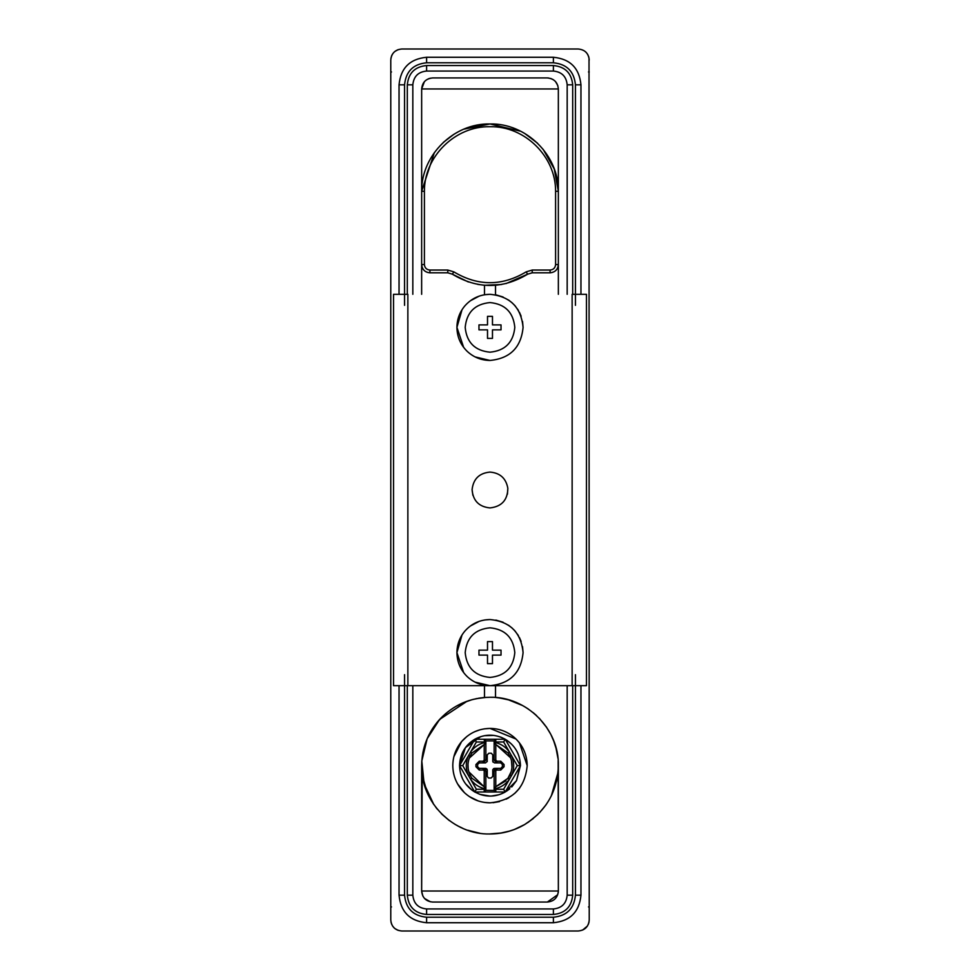 <?xml version="1.0" encoding="UTF-8"?>
<svg xmlns="http://www.w3.org/2000/svg" width="980" height="980" viewBox="0 0 980 980"><rect width="100%" height="100%" fill="white"/><g stroke="black" fill="none" stroke-linecap="round" stroke-linejoin="round"><path stroke-width="1.47" d="M464.741 631.255C471.441 623.648 479.857 619.74 490 619.544C510.09 621.504 521.115 632.529 523.075 652.619C521.115 672.709 510.09 683.734 490 685.694C481.254 685.571 473.659 682.545 467.227 676.617C460.514 670.026 457.072 662.027 456.925 652.619C457.011 644.571 459.62 637.453 464.741 631.255M522.536 646.665L523.075 652.619C521.115 672.709 510.09 683.734 490 685.694L475.092 682.141M495.856 620.071L503.071 622.239M508.51 625.216L512.381 628.266M514.047 629.92L515.554 631.622M517.575 634.366L518.481 635.812M519.424 637.502L521.14 641.459M470.302 626.049L479.134 621.381M484.904 619.936L490 619.544M463.65 672.611L456.925 652.619L462.009 635.003M487.513 655.106L487.513 663.644L492.475 663.644L487.513 663.644L487.513 655.106L478.975 655.106L478.975 650.144L478.975 655.106M492.475 655.106L501.025 655.106L492.475 655.106L492.475 663.644M478.975 650.144L487.513 650.144L487.513 641.594L492.475 641.594L492.475 650.144L501.025 650.144L501.025 655.106M514.806 652.619C513.336 667.686 505.068 675.955 490 677.425C474.933 675.955 466.664 667.686 465.194 652.619C466.664 637.551 474.933 629.283 490 627.812C505.068 629.283 513.336 637.551 514.806 652.619M464.741 306.017C471.441 298.41 479.857 294.502 490 294.306C510.09 296.266 521.115 307.291 523.075 327.381C521.115 347.471 510.09 358.496 490 360.456C481.254 360.334 473.659 357.308 467.227 351.379C460.514 344.788 457.072 336.789 456.925 327.381C457.011 319.333 459.62 312.216 464.741 306.017M522.536 321.428L523.075 327.381C521.115 347.471 510.09 358.496 490 360.456L475.092 356.904M495.856 294.833L503.071 297.001M508.51 299.978L512.381 303.028M514.047 304.682L515.554 306.385M517.575 309.129L518.481 310.574M519.424 312.265L521.14 316.221M470.302 300.811L479.134 296.144M484.904 294.698L490 294.306M463.65 347.373L456.925 327.381L462.009 309.766M487.513 329.856L487.513 338.406L492.475 338.406L487.513 338.406L487.513 329.856L478.975 329.856L478.975 324.895L478.975 329.856M492.475 329.856L501.025 329.856L492.475 329.856L492.475 338.406M478.975 324.895L487.513 324.895L487.513 316.356L492.475 316.356L492.475 324.895L501.025 324.895L501.025 329.856M514.806 327.381C513.336 342.449 505.068 350.718 490 352.188C474.933 350.718 466.664 342.449 465.194 327.381C466.664 312.314 474.933 304.045 490 302.575C505.068 304.045 513.336 312.314 514.806 327.381M506.807 740.219L511.658 744.212M520.441 764.731L516.509 780.619L511.756 786.94M509.723 788.827L506.378 791.301M498.93 794.743L491.384 796.054M490 796.079L479.857 794.339L474.406 791.791M472.238 790.358L465.561 783.804M490 802.828C480.151 802.706 471.613 799.3 464.385 792.612C456.827 785.201 452.956 776.209 452.797 765.625C452.882 756.572 455.823 748.573 461.592 741.603C469.126 733.028 478.595 728.642 490 728.41C499.053 728.508 507.052 731.448 514.022 737.217C522.597 744.751 526.983 754.22 527.203 765.625C524.998 788.226 512.601 800.623 490 802.828L484.622 802.448M484.328 735.698L493.761 735.404M500.106 736.899L501.956 737.609M462.658 779.039L460.563 773.453M503.634 789.243L509.465 779.161L508.106 778.218L509.955 775.009L511.45 775.707L517.269 765.625L511.45 755.543L509.955 756.242L508.106 753.032L509.465 752.089L511.45 755.543C514.451 762.269 514.451 768.982 511.45 775.707L509.465 779.161C506.035 783.963 501.478 787.111 495.782 788.606L495.782 789.243L503.634 789.243L505.227 791.999L474.773 791.999L459.547 765.625C459.926 754.122 464.998 745.327 474.773 739.251C484.929 733.824 495.072 733.824 505.227 739.251C515.002 745.327 520.074 754.122 520.454 765.625L516.509 780.619L505.227 791.999C497.117 796.483 488.653 797.267 479.857 794.339L474.773 791.999C464.998 785.923 459.926 777.128 459.547 765.625L465.427 747.642L480.788 736.592M478.093 800.88L469.322 796.556M519.596 788.177L514.831 793.335M508.865 797.696L506.146 799.153M499.506 801.603L493.075 802.706M484.328 728.851L490 728.41L516.056 739.055M519.412 742.828L527.203 765.625M453.887 756.646L461.592 741.603L466.995 736.372M474.7 731.705L479.992 729.782M464.385 792.612L457.636 783.976M453.752 774.041L453.274 771.579M493.038 762.146L492.756 761.215L494.41 762.869L500.755 762.869L496.885 762.869L494.141 760.113L494.141 740.905L495.782 739.251L505.227 739.251L520.454 765.625L505.227 791.999L495.782 791.999L494.141 790.346L494.141 771.138L496.885 768.381L500.755 768.381L494.41 768.381L492.818 769.582M491.323 753.24L492.756 754.87L492.756 761.215M487.244 754.87L488.898 753.216L487.244 754.87L487.183 761.656M477.603 766.728L475.949 766.728L475.949 764.523L477.603 764.523L479.245 762.869L477.603 764.523L477.603 766.728L479.245 768.381L483.116 768.381L485.86 771.138L485.86 790.346L485.86 771.138L483.116 770.035L483.116 768.381L486.105 768.467M469.261 758.128L484.61 744.236L485.86 740.905L485.86 760.113L483.116 762.869L479.245 762.869L485.59 762.869L487.244 761.215M470.045 756.242L468.55 755.543L470.535 752.089L471.895 753.032L470.045 756.242C467.264 762.501 467.264 768.749 470.045 775.009L471.895 778.218L484.61 787.014L485.86 788.606L484.61 787.014L484.218 788.606L485.86 788.606M485.59 762.869L483.116 762.869L483.116 761.215L484.218 760.113L484.218 744.347M485.86 742.007L476.366 742.007L470.535 752.089C473.965 747.287 478.522 744.139 484.218 742.644L485.86 742.644L484.61 744.236L471.895 753.032M471.895 778.218L470.535 779.161L468.55 775.707C465.549 768.982 465.549 762.269 468.55 755.543L462.732 765.625L468.55 775.707L470.045 775.009M484.218 791.999L484.218 788.606C478.522 787.111 473.965 783.963 470.535 779.161L476.366 789.243L474.773 791.999L484.218 791.999L485.86 790.346L494.141 790.456M494.41 762.869L496.885 762.869L494.141 760.113L494.141 740.905L485.86 740.905L484.218 739.251L495.782 739.251L495.782 742.644C501.478 744.139 506.035 747.287 509.465 752.089L503.634 742.007L505.227 739.251M505.986 780.815L495.39 787.014L494.141 790.346M495.39 787.014L494.141 788.606L495.782 788.606L495.39 787.014L508.106 778.218M494.141 742.644L495.39 744.236L495.782 742.644L494.141 742.644L495.39 744.236L508.106 753.032M509.955 775.009C512.736 768.749 512.736 762.501 509.955 756.242M500.755 770.035L504.051 766.728L502.397 766.728L500.755 768.381L500.755 770.035L496.885 770.035L494.141 771.138L494.484 769.79M510.641 757.859L495.782 744.347L495.782 760.113L496.885 761.215L500.755 761.215L500.755 762.869L502.397 764.523L502.397 766.728M486.889 769.018L487.244 770.035L485.59 768.381L479.245 768.381L479.245 770.035L475.949 766.728M488.457 777.961L487.244 776.38L487.244 770.035M492.756 776.38L491.103 778.022L492.756 776.38L492.756 770.035M493.577 768.602L496.885 768.381L494.863 769.263M517.269 765.625L520.454 765.625M476.366 742.007L474.773 739.251L484.218 739.251L474.773 739.251L459.547 765.625L462.732 765.625M484.696 768.884L485.553 769.864M491.103 753.216L488.898 753.216M488.898 778.022L491.103 778.022M484.218 771.138L484.218 786.903L468.832 771.811M468.158 768.675L467.987 764.388M511.487 760.688L511.964 767.548M511.205 771.664L507.628 778.88M472.875 495.268L472.091 489.645C473.316 478.951 479.281 473.095 489.988 472.091C500.082 472.924 506.035 478.314 507.836 488.285L507.42 494.214M489.522 472.091L489.988 472.091C500.082 472.924 506.035 478.314 507.836 488.285C507.64 500.033 501.699 506.587 490 507.922C478.951 506.795 472.985 500.707 472.091 489.645M575.444 305.331L575.444 84.831C574.133 71.442 566.783 64.092 553.394 62.781L553.394 57.269C570.14 58.898 579.327 68.085 580.956 84.831L580.956 294.306M580.956 685.694L580.956 895.169L575.444 895.169L575.444 674.669M553.394 62.781L426.606 62.781C413.217 64.092 405.867 71.442 404.556 84.831L404.556 305.331M404.556 674.669L404.556 895.169C405.867 908.558 413.217 915.908 426.606 917.219L553.394 917.219C566.783 915.908 574.133 908.558 575.444 895.169M407.864 685.694L393.531 685.694L393.531 294.306L407.864 294.306L407.864 685.694L586.469 685.694L586.469 294.306L572.136 294.306L572.136 685.694M433.785 804.519L424.095 783.767L421.804 760.97L427.17 738.687L439.604 719.442C453.299 705 470.094 697.613 490 697.27C526.529 696.327 559.298 729.096 558.355 765.625C557.522 791.24 546.277 810.889 524.606 824.572C513.9 830.783 502.373 833.919 490 833.98C453.471 834.923 420.702 802.155 421.645 765.625C421.865 747.985 427.856 732.599 439.604 719.442L467.093 701.227M539.343 718.328L546.473 727.123M551.091 734.963L554.116 741.921M556.064 748.071L557.963 758.324M557.988 772.681L551.409 795.638M545.872 805.009L539.417 812.849M533.12 818.668L524.606 824.572L514.402 829.472M508.853 699.928L515.897 702.366M524.055 706.36L528.208 708.944M476.182 698.679L486.092 697.38M499.445 697.932L508.828 699.916M459.461 826.777L454.83 824.241M449.416 820.628L441.245 813.535M501.662 832.976L489.351 833.98M479.747 833.208L471.16 831.334M557.853 773.918L556.689 780.619M552.365 793.604L550.932 796.605M546.754 803.723L545.297 805.805M496.297 697.564L499.702 697.968M546.056 726.499L550.613 734.032M553.59 740.549L556.358 749.222M558.159 760.431L558.355 891.016L421.645 891.016C422.307 897.729 425.982 901.404 432.67 902.053L547.33 902.053C554.019 901.404 557.694 897.729 558.355 891.028L558.171 893.001M422.968 752.248L425.528 742.926M430.588 731.815L432.854 728.128M436.872 722.603L445.802 713.477M456.227 706.2L466.725 701.349M478.497 698.25L483.789 697.552M437.313 809.186L435.867 807.361M422.196 774.237L421.645 891.016L422.821 895.977M433.76 804.482L429.889 798.173M427.341 792.942L422.466 776.185M421.768 761.546L422.797 753.142M423.58 749.492L426.165 741.198M462.438 703.077L471.858 699.72M472.924 699.438L480.935 697.87M498.734 697.833L507.505 699.548M508.314 699.769L522.585 705.539M533.132 712.595L536.611 715.633M539.429 718.414L546.84 727.662M551.912 736.654L552.475 737.879M555.942 747.642L557.975 758.398M556.554 781.232L551.532 795.393M537.824 814.466L528.183 822.33M513.692 829.742L507.542 831.689M497.889 833.527L489.976 833.98M518.285 827.855L515.798 828.933M510.188 830.93L499.935 833.257M479.392 833.147L467.583 830.195M462.989 828.418L457.476 825.748M449.208 820.481L442.066 814.356M391.486 71.969L390.775 71.969M391.486 906.929L390.775 906.929M392.943 53.459L391.853 55.272M391.694 55.615L390.91 58.322M398.149 49.625L394.842 51.475M390.971 922.021L391.694 924.373M392.527 925.929L394.23 927.986M394.903 928.575L398.223 930.4M585.158 51.475L586.371 52.626M589.225 60.025C588.576 53.324 584.901 49.649 578.2 49L401.8 49C395.099 49.649 391.424 53.324 390.775 60.025L390.775 919.975C391.424 926.676 395.099 930.351 401.8 931L578.2 931C584.901 930.351 588.576 926.676 589.225 919.975L589.017 57.906M588.76 56.865L587.62 54.292M582.635 930.069L587.424 926.027M589.225 71.969L588.515 71.969M588.319 924.361L589.041 922.009M589.225 906.929L588.515 906.929M424.401 264.539L421.645 264.539L421.645 294.306L421.657 191.284C421.29 155.122 453.85 123.064 490 123.97C526.15 123.064 558.71 155.122 558.343 191.284L555.587 191.296C555.917 156.616 524.68 125.856 490 126.726C455.32 125.856 424.083 156.616 424.413 191.296L424.401 264.539C424.732 267.883 426.57 269.721 429.914 270.051L447.787 270.051L453.863 271.877L452.344 274.18L447.787 272.808L429.914 272.808C424.891 272.318 422.135 269.561 421.645 264.539L421.657 191.284L424.413 191.296M543.091 149.266L554.251 168.989L558.343 191.284L558.355 264.539C557.865 269.561 555.109 272.318 550.086 272.808L532.214 272.808L527.657 274.18C502.556 289.198 477.444 289.198 452.344 274.18L468.391 281.983M580.956 895.169C579.327 911.914 570.14 921.102 553.394 922.731L426.606 922.731C409.861 921.102 400.673 911.914 399.044 895.169L399.044 685.694M399.044 294.306L399.044 84.831C400.673 68.085 409.861 58.898 426.606 57.269L553.394 57.269M567.175 685.694L567.175 895.169C566.354 903.536 561.76 908.129 553.394 908.95L426.606 908.95C418.24 908.129 413.646 903.536 412.825 895.169L412.825 685.694M412.825 294.306L412.825 84.831C413.646 76.465 418.24 71.871 426.606 71.05L553.394 71.05C561.76 71.871 566.354 76.465 567.175 84.831L567.175 294.306M495.513 685.694L495.513 697.49M484.488 697.49L484.488 685.694M484.488 294.306L484.488 285.266L477.713 284.372M501.552 284.506L484.488 285.266M495.513 285.266L495.513 294.306M432.67 77.934L547.33 77.934C554.031 78.596 557.694 82.271 558.343 88.96L421.657 88.96C422.307 82.271 425.969 78.596 432.67 77.934M557.73 894.679L547.33 902.066M558.355 891.016L558.355 765.625M430.404 901.821L424.536 898.476M421.645 765.625L421.645 891.016M547.33 77.934L548.69 78.02M550.76 78.486L553.198 79.637M555.55 81.622L557.804 85.554M434.348 152.635L421.657 191.284L421.657 88.96L424.352 81.744M428.481 78.767L430.453 78.167M463.895 129.152L490 123.97L520.662 131.234M524.508 133.317L537.444 143.117M443.315 142.394L453.973 134.236M558.343 88.96L558.355 294.306L558.355 264.539L555.599 264.539L555.587 191.296M453.863 271.877C477.958 286.295 502.042 286.295 526.138 271.877L527.657 274.18L505.962 283.6M483.116 770.035L479.245 770.035M479.245 762.869L479.245 761.215L475.949 764.523M479.245 761.215L483.116 761.215M485.86 760.113L484.218 760.113M476.366 789.243L485.86 789.243M484.218 739.251L484.61 744.236M495.782 791.999L495.782 789.243L494.141 789.243M494.141 742.007L503.634 742.007M495.782 771.138L495.782 786.903M496.885 770.035L496.885 768.381M494.141 760.113L495.782 760.113M496.885 762.869L496.885 761.215M504.051 766.728L504.051 764.523L502.397 764.523M504.051 764.523L500.755 761.215M526.138 271.877L532.214 270.051L550.086 270.051L550.086 272.808M550.086 270.051C553.431 269.721 555.268 267.883 555.599 264.539M532.214 270.051L532.214 272.808M429.914 272.808L429.914 270.051M447.787 272.808L447.787 270.051M426.606 922.731L426.606 917.219M404.556 895.169L399.044 895.169M404.556 84.831L399.044 84.831M553.394 922.731L553.394 917.219M426.606 62.781L426.606 57.269M580.956 84.831L575.444 84.831M572.688 685.694L572.688 895.169L567.175 895.169M553.394 908.95L553.394 914.463L426.606 914.463C414.883 913.323 408.452 906.892 407.313 895.169L407.313 685.694M572.688 895.169C571.548 906.892 565.117 913.323 553.394 914.463M426.606 908.95L426.606 914.463M412.825 84.831L407.313 84.831C408.452 73.108 414.883 66.677 426.606 65.538L553.394 65.538C565.117 66.677 571.548 73.108 572.688 84.831L567.175 84.831M572.688 84.831L572.688 294.306M412.825 895.169L407.313 895.169M553.394 65.538L553.394 71.05M407.313 294.306L407.313 84.831M426.606 65.538L426.606 71.05"/></g></svg>
